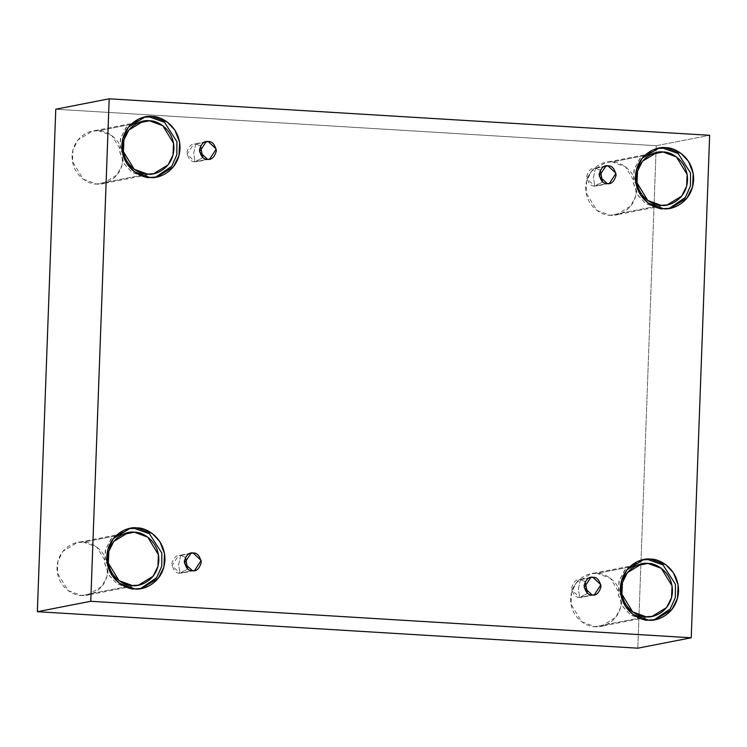 <?xml version="1.0" encoding="UTF-8"?>
<svg xmlns="http://www.w3.org/2000/svg" width="747" height="747" viewBox="0 0 747 747"><rect width="100%" height="100%" fill="white"/><g stroke="black" fill="none" stroke-linecap="round" stroke-linejoin="round"><path stroke-width="0.56" stroke-dasharray="3.73 2.8" d="M180.634 555.404L178.654 564.62L179.98 573.182L187.674 568.859L182.007 573.052L179.98 573.182L192.465 570.755L179.98 573.182L171.95 565.684L178.598 555.544L180.634 555.404L185.424 557.299L180.634 555.404L189.15 553.742L180.634 555.404C176.637 554.657 173.706 557.449 171.829 563.78C173.229 570.306 175.947 573.444 179.98 573.182L178.654 564.62L180.634 555.404M580.372 579.7L578.393 588.916L579.719 597.479L587.422 593.155L581.754 597.348L579.719 597.479L592.212 595.042L579.719 597.479L571.698 589.981L578.346 579.831L580.372 579.7L585.162 581.596L580.372 579.7L588.897 578.038L580.372 579.7C576.385 578.953 573.453 581.745 571.567 588.076C572.977 594.603 575.694 597.74 579.719 597.479L578.393 588.916L580.372 579.7M595.462 168.271L593.482 177.487L594.808 186.05L602.502 181.726L596.844 185.919L594.808 186.05L607.292 183.622L594.808 186.05L586.778 178.561L593.426 168.411L595.462 168.271L600.252 170.167L595.462 168.271L603.978 166.618L595.462 168.271C591.475 167.524 588.533 170.316 586.656 176.647C588.066 183.183 590.784 186.311 594.808 186.05L593.482 177.487L595.462 168.271M195.714 143.975L193.734 153.191L195.06 161.754L202.764 157.43L197.096 161.623L195.06 161.754L207.554 159.326L195.06 161.754L187.039 154.265L193.688 144.115L195.714 143.975L200.504 145.87L195.714 143.975L204.239 142.322L195.714 143.975C191.727 143.228 188.795 146.02 186.909 152.351C188.319 158.887 191.036 162.015 195.06 161.754L193.734 153.191L195.714 143.975M636.071 565.75L597.03 573.36L610.374 578.234L621.121 595.845L620.608 607.591L615.687 617.433L601.176 626.294L595.079 626.696L646.015 616.77L595.079 626.696C602.484 628.218 620.421 621.289 621.495 601.568C621.868 581.81 604.519 572.744 597.03 573.36C589.635 571.838 571.688 578.766 570.615 598.478C570.241 618.236 587.6 627.312 595.079 626.696L581.736 621.812L570.997 604.202L571.502 592.464L576.432 582.613L590.942 573.761L597.03 573.36L636.071 565.75M654.073 619.851L645.875 620.58L654.073 619.851M122.461 534.535L83.421 542.145L96.765 547.019L107.503 564.629L106.998 576.376L102.068 586.218L87.567 595.079L81.47 595.48L132.406 585.555L81.47 595.48C88.874 597.002 106.812 590.074 107.885 570.353C108.259 550.595 90.901 541.519 83.421 542.145C76.026 540.623 58.079 547.551 57.005 567.262C56.632 587.021 73.99 596.097 81.47 595.48L68.126 590.597L57.388 572.986L57.892 561.249L62.823 551.398L77.324 542.546L83.421 542.145L122.461 534.535M140.464 588.636L132.266 589.364L140.464 588.636M137.551 123.106L98.511 130.716L111.854 135.599L122.592 153.2L122.088 164.947L117.158 174.789L102.647 183.65L96.559 184.051L147.495 174.126L96.559 184.051C103.954 185.573 121.901 178.645 122.975 158.924C123.348 139.166 105.99 130.099 98.511 130.716C91.106 129.194 73.169 136.122 72.095 155.834C71.721 175.592 89.07 184.668 96.559 184.051L83.216 179.168L72.468 161.567L72.982 149.82L77.903 139.969L92.413 131.117L98.511 130.716L137.551 123.106M155.553 177.207L147.355 177.935L155.553 177.207M651.16 154.321L612.12 161.931L625.463 166.814L636.201 184.416L635.697 196.162L630.767 206.004L616.266 214.865L610.168 215.267L661.104 205.341L610.168 215.267C617.564 216.789 635.51 209.86 636.584 190.149C636.958 170.381 619.599 161.315 612.12 161.931C604.715 160.409 586.778 167.337 585.704 187.049C585.331 206.807 602.689 215.883 610.168 215.267L596.825 210.383L586.087 192.782L586.591 181.035L591.521 171.184L606.022 162.332L612.12 161.931L651.16 154.321M669.163 208.422L660.964 209.151L669.163 208.422M656.239 145.712L55.773 109.221L656.239 145.712L709.65 135.31L656.239 145.712L637.817 648.191L656.239 145.712M657.472 148.438L640.553 157.692L634.39 168.757L633.279 182.38L637.686 194.818L645.389 203.324L660.964 209.151L645.716 203.576L638.078 195.434L633.437 183.454L634.026 170.027L639.647 158.775L657.472 148.438M143.863 117.223L126.943 126.476L120.771 137.541L119.669 151.165L124.077 163.593L131.771 172.109L147.355 177.935L132.107 172.361L124.469 164.219L119.828 152.239L120.407 138.811L126.038 127.56L143.863 117.223M128.773 528.652L111.863 537.905L105.691 548.961L104.58 562.594L108.997 575.022L116.691 583.538L132.266 589.364L117.018 583.781L109.379 575.648L104.739 563.658L105.327 550.24L110.948 538.989L128.773 528.652M642.383 559.867L625.472 569.121L619.3 580.186L618.189 593.809L622.606 606.237L630.3 614.753L645.875 620.58L630.627 614.996L622.998 606.863L618.348 594.873L618.936 581.455L624.567 570.204L642.383 559.867M194.5 570.615L182.007 573.052M594.238 594.911L581.754 597.348M609.328 183.482L596.844 185.919M209.58 159.186L197.096 161.623M652.112 616.368L601.176 626.294M655.315 619.636L652.841 620.113M138.503 585.153L87.567 595.079M141.706 588.421L139.231 588.897M153.583 173.724L102.647 183.65M156.795 176.992L154.321 177.478M667.202 204.939L616.266 214.865M670.404 208.208L667.93 208.693M658.705 148.177L656.23 148.653M656.958 152.407L606.022 162.332M145.095 116.952L142.621 117.438M143.349 121.191L92.413 131.117M130.006 528.381L127.532 528.867M128.26 532.62L77.324 542.546M643.615 559.596L641.141 560.082M641.878 563.836L590.942 573.761M206.172 141.678L193.688 144.115M605.91 165.974L593.426 168.411M590.83 577.403L578.346 579.831M191.083 553.107L178.598 555.544"/><path stroke-width="1.12" d="M187.674 568.859L185.424 557.299L187.674 568.859M192.465 570.755L194.5 570.615L201.139 560.465L193.118 552.976L189.15 553.742L193.118 552.976C197.143 552.715 199.86 555.843 201.27 562.379C199.393 568.71 196.452 571.502 192.465 570.755C188.44 571.016 185.723 567.879 184.313 561.342C186.19 555.012 189.122 552.22 193.118 552.976L191.083 553.107L184.434 563.257L192.465 570.755M587.422 593.155L585.162 581.596L587.422 593.155M592.212 595.042L594.238 594.911L600.887 584.761L592.857 577.272L588.897 578.038L592.857 577.272C596.89 577.011 599.608 580.139 601.018 586.675C599.131 593.006 596.199 595.798 592.212 595.042C588.178 595.312 585.461 592.175 584.051 585.639C585.937 579.308 588.869 576.516 592.857 577.272L590.83 577.403L584.182 587.553L592.212 595.042M602.502 181.726L600.252 170.167L602.502 181.726M607.292 183.622L609.328 183.482L615.976 173.332L607.946 165.843L603.978 166.618L607.946 165.843C611.97 165.582 614.688 168.71 616.098 175.246C614.221 181.577 611.289 184.369 607.292 183.622C603.268 183.883 600.551 180.746 599.141 174.219C601.018 167.888 603.959 165.096 607.946 165.843L605.91 165.974L599.271 176.124L607.292 183.622M202.764 157.43L200.504 145.87L202.764 157.43M207.554 159.326L209.58 159.186L216.228 149.045L208.198 141.547L204.239 142.322L208.198 141.547C212.232 141.286 214.949 144.423 216.359 150.95C214.473 157.281 211.541 160.073 207.554 159.326C203.52 159.587 200.803 156.45 199.393 149.923C201.279 143.592 204.211 140.8 208.198 141.547L206.172 141.678L199.524 151.828L207.554 159.326M646.015 616.77L652.112 616.368L666.623 607.507L671.544 597.665L672.057 585.919L661.31 568.308L647.976 563.434L636.071 565.75L647.976 563.434C655.455 562.818 672.804 571.885 672.431 591.643C671.357 611.363 653.42 618.292 646.015 616.77C638.536 617.386 621.177 608.31 621.551 588.552C622.624 568.841 640.571 561.912 647.976 563.434L641.878 563.836L627.368 572.688L622.438 582.539L621.934 594.276L632.672 611.886L646.015 616.77M648.349 620.094L655.315 619.636L671.898 609.515L677.529 598.263L678.108 584.836L673.467 572.856L665.829 564.713L650.581 559.139L648.107 559.624L663.047 564.965L675.447 584.303L675.353 597.488L670.264 608.889L654.073 619.851L670.264 608.889L675.353 597.488L675.447 584.303L663.047 564.965L648.107 559.624L642.383 559.867L650.581 559.139C659.134 558.429 678.967 568.803 678.537 591.381C677.314 613.922 656.809 621.831 648.349 620.094C639.806 620.804 619.963 610.43 620.393 587.852C621.616 565.32 642.131 557.402 650.581 559.139L643.615 559.596L627.041 569.718L621.411 580.979L620.822 594.397L625.472 606.377L633.101 614.52L648.349 620.094M132.406 585.555L138.503 585.153L153.004 576.292L157.934 566.45L158.439 554.704L147.701 537.093L134.357 532.219L122.461 534.535L134.357 532.219C141.837 531.593 159.195 540.669 158.822 560.427C157.748 580.148 139.81 587.077 132.406 585.555C124.926 586.171 107.568 577.095 107.941 557.337C109.015 537.625 126.962 530.697 134.357 532.219L128.26 532.62L113.759 541.472L108.829 551.323L108.324 563.061L119.062 580.671L132.406 585.555M134.74 588.879L141.706 588.421L158.289 578.299L163.92 567.048L164.499 553.62L159.858 541.64L152.22 533.498L136.972 527.924L134.497 528.409L149.428 533.75L161.838 553.079L161.744 566.273L156.655 577.674L140.464 588.636L156.655 577.674L161.744 566.273L161.838 553.079L149.428 533.75L134.497 528.409L128.773 528.652L136.972 527.924C145.525 527.214 165.358 537.588 164.928 560.166C163.705 582.697 143.2 590.616 134.74 588.879C126.187 589.588 106.354 579.214 106.784 556.636C108.007 534.105 128.512 526.187 136.972 527.924L130.006 528.381L113.423 538.503L107.801 549.755L107.213 563.182L111.854 575.162L119.492 583.304L134.74 588.879M147.495 174.126L153.583 173.724L168.094 164.863L173.024 155.021L173.528 143.275L162.79 125.673L149.447 120.79L137.551 123.106L149.447 120.79C156.926 120.174 174.284 129.24 173.911 148.998C172.837 168.719 154.89 175.648 147.495 174.126C140.006 174.742 122.657 165.666 123.031 145.908C124.105 126.196 142.042 119.268 149.447 120.79L143.349 121.191L128.839 130.043L123.918 139.894L123.404 151.641L134.152 169.242L147.495 174.126M149.83 177.45L156.795 176.992L173.369 166.87L179 155.619L179.588 142.201L174.938 130.211L167.309 122.078L152.061 116.495L149.587 116.98L164.517 122.331L176.918 141.659L176.834 154.844L171.745 166.254L155.553 177.207L171.745 166.254L176.834 154.844L176.918 141.659L164.517 122.331L149.587 116.98L143.863 117.223L152.061 116.495C160.605 115.794 180.447 126.159 180.018 148.737C178.794 171.278 158.28 179.196 149.83 177.45C141.276 178.16 121.444 167.786 121.873 145.207C123.096 122.676 143.601 114.758 152.061 116.495L145.095 116.952L128.512 127.074L122.881 138.335L122.303 151.753L126.943 163.742L134.581 171.875L149.83 177.45M661.104 205.341L667.202 204.939L681.703 196.078L686.633 186.236L687.137 174.49L676.399 156.889L663.056 152.005L651.16 154.321L663.056 152.005C670.535 151.389 687.894 160.456 687.52 180.223C686.446 199.935 668.5 206.863 661.104 205.341C653.625 205.957 636.267 196.881 636.64 177.123C637.714 157.412 655.661 150.483 663.056 152.005L656.958 152.407L642.457 161.259L637.527 171.11L637.023 182.856L647.761 200.457L661.104 205.341M663.439 208.665L670.404 208.208L686.988 198.086L692.609 186.834L693.197 173.416L688.557 161.427L680.919 153.294L665.67 147.71L663.196 148.195L678.127 153.546L690.527 172.874L690.443 186.059L685.354 197.469L669.163 208.422L685.354 197.469L690.443 186.059L690.527 172.874L678.127 153.546L663.196 148.195L657.472 148.438L665.67 147.71C674.224 147.01 694.056 157.374 693.627 179.962C692.404 202.493 671.898 210.411 663.439 208.665C654.886 209.375 635.053 199.001 635.482 176.423C636.705 153.891 657.211 145.973 665.67 147.71L658.705 148.177L642.121 158.289L636.491 169.55L635.912 182.968L640.553 194.958L648.191 203.091L663.439 208.665M55.773 109.221L109.183 98.809L709.65 135.31L691.227 637.779L90.76 601.288L109.183 98.809L55.773 109.221L37.35 611.69L90.76 601.288L37.35 611.69L637.817 648.191L691.227 637.779L637.817 648.191L37.35 611.69L55.773 109.221M709.65 135.31L109.183 98.809L90.76 601.288L691.227 637.779L709.65 135.31"/></g></svg>
